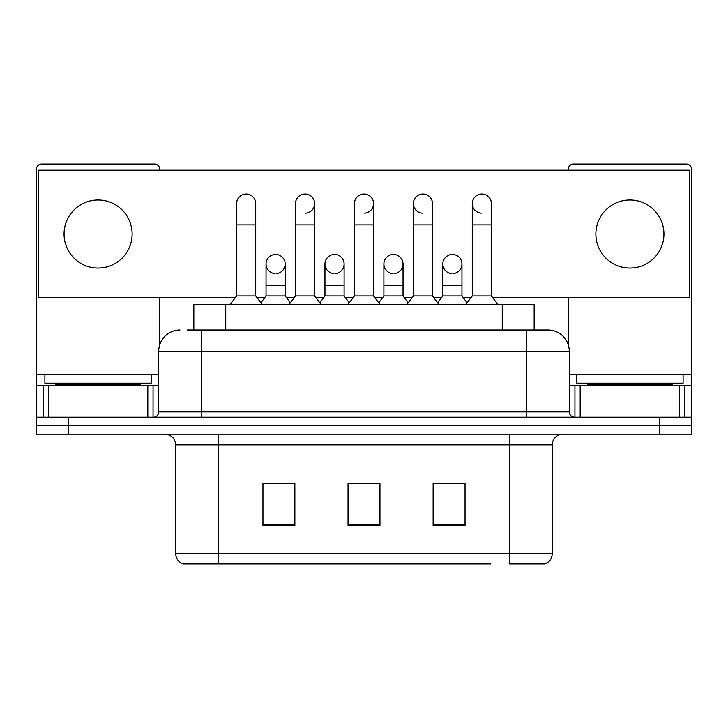 <?xml version="1.0" encoding="UTF-8"?>
<svg xmlns="http://www.w3.org/2000/svg" width="728" height="728" viewBox="0 0 728 728"><rect width="100%" height="100%" fill="white"/><g stroke="black" fill="none" stroke-linecap="round" stroke-linejoin="round"><path stroke-width="1.09" d="M193.839 329.966L193.839 304.441L534.161 304.441L534.161 329.966M552.261 553.753C551.97 558.849 549.413 562.253 544.608 563.963L509.718 563.963L509.718 553.753L552.261 553.753L552.261 444.835A10.638 10.638 0 0 1 562.899 434.197M490.59 563.963L183.392 563.963A10.638 10.638 0 0 1 175.739 553.753L175.739 444.835C175.102 438.374 171.562 434.834 165.101 434.197M68.305 434.197L691.6 434.197L691.6 425.689L36.4 425.689L36.4 434.197L68.305 434.197L68.305 425.689L36.4 425.689L36.4 385.276L48.367 385.276L48.367 417.18M465.046 525.78L465.046 483.228L433.133 483.228L433.133 525.78L465.046 525.78M294.867 525.78L294.867 483.228L262.954 483.228L262.954 525.78L294.867 525.78M379.952 525.78L379.952 483.228L348.048 483.228L348.048 525.78L379.952 525.78M294.44 483.447L286.25 483.447M264.974 483.447L294.867 483.447M433.133 483.447L463.026 483.447M441.75 483.447L433.56 483.447M353.362 483.447L374.638 483.447M187.924 329.966L548.011 329.966A21.276 21.276 0 0 1 569.278 351.233L569.278 411.866C569.569 415.06 571.344 416.835 574.601 417.18M187.442 329.966L201.265 329.966L201.265 351.233L158.722 351.233L158.722 411.866A5.314 5.314 0 0 1 153.399 417.18M179.989 329.966A21.276 21.276 0 0 0 158.722 351.233M659.695 434.197L659.695 425.689L691.6 425.689L691.6 385.276L691.6 417.18L36.4 417.18M659.695 417.18L659.695 425.689L68.305 425.689L68.305 417.18M547.684 329.966L540.558 329.966M236.573 224.879L255.719 224.879L255.719 295.923L236.573 295.923L236.573 203.603A9.573 9.573 0 0 1 246.746 194.048A9.573 9.573 0 0 1 255.719 203.603A9.573 9.573 0 0 0 246.746 194.048M236.573 295.923L230.194 304.441M255.719 295.923L262.107 304.441M275.011 273.573A9.573 9.573 0 0 1 266.039 264.018A9.573 9.573 0 0 1 276.212 254.463A9.573 9.573 0 0 1 285.185 264.018L285.185 285.294L266.039 285.294L266.039 264.018A9.573 9.573 0 0 1 275.612 254.445M285.185 285.294L285.185 295.923L266.039 295.923L266.039 285.294M266.039 295.923L260.879 302.803M285.185 295.923L290.345 302.803M295.504 224.879L314.651 224.879L314.651 295.923L295.504 295.923L295.504 203.603A9.573 9.573 0 0 1 305.678 194.048A9.573 9.573 0 0 1 314.651 203.603A9.573 9.573 0 0 1 305.678 213.158M295.504 295.923L289.116 304.441M314.651 295.923L321.03 304.441M354.427 224.879L373.573 224.879L373.573 295.923L354.427 295.923L354.427 203.603A9.573 9.573 0 0 1 364.601 194.048A9.573 9.573 0 0 1 373.573 203.603A9.573 9.573 0 0 1 364.601 213.158M354.427 295.923L348.048 304.441M373.573 295.923L379.952 304.441M413.349 224.879L432.496 224.879L432.496 295.923L413.349 295.923L413.349 203.603A9.573 9.573 0 0 1 423.523 194.048A9.573 9.573 0 0 1 432.496 203.603A9.573 9.573 0 0 0 423.523 194.048M413.349 295.923L406.97 304.441M432.496 295.923L438.884 304.441M472.281 224.879L491.427 224.879L491.427 295.923L472.281 295.923L472.281 203.603A9.573 9.573 0 0 1 482.455 194.048A9.573 9.573 0 0 1 491.427 203.603A9.573 9.573 0 0 0 482.455 194.048M472.281 295.923L465.893 304.441M491.427 295.923L497.806 304.441M333.934 273.573A9.573 9.573 0 0 1 324.961 264.018A9.573 9.573 0 0 1 335.135 254.463A9.573 9.573 0 0 1 344.107 264.018L344.107 285.294L324.961 285.294L324.961 264.018A9.573 9.573 0 0 1 334.534 254.445M344.107 285.294L344.107 295.923L324.961 295.923L324.961 285.294M324.961 295.923L319.81 302.803M344.107 295.923L349.267 302.803M393.466 254.445A9.573 9.573 0 0 0 383.893 263.718A9.573 9.573 0 0 0 392.865 273.573A9.573 9.573 0 0 1 383.893 264.018A9.573 9.573 0 0 1 394.066 254.463A9.573 9.573 0 0 1 403.039 264.018L403.039 285.294L383.893 285.294L383.893 264.018M403.039 285.294L403.039 295.923L383.893 295.923L383.893 285.294M383.893 295.923L378.733 302.803M403.039 295.923L408.19 302.803M452.388 254.445A9.573 9.573 0 0 0 442.824 263.718A9.573 9.573 0 0 0 451.788 273.573A9.573 9.573 0 0 1 442.815 264.018A9.573 9.573 0 0 1 452.989 254.463A9.573 9.573 0 0 1 461.962 264.018L461.962 285.294L442.815 285.294L442.815 264.018M461.962 285.294L461.962 295.923L442.815 295.923L442.815 285.294M442.815 295.923L437.655 302.803M461.962 295.923L467.121 302.803M151.269 374.638L44.909 374.638L44.909 383.146L151.269 383.146L151.269 374.638L158.722 374.638M140.641 385.276L140.641 384.211A1.065 1.065 0 0 1 141.696 383.146M140.641 384.211L55.546 384.211A1.065 1.065 0 0 0 54.482 383.146M55.546 384.211L55.546 385.276M683.091 374.638L576.731 374.638L576.731 383.146L683.091 383.146L683.091 374.638L691.6 374.638L691.6 385.276L684.875 385.276L684.875 417.18M672.454 385.276L672.454 384.211A1.065 1.065 0 0 1 673.518 383.146M672.454 384.211L587.36 384.211A1.065 1.065 0 0 0 586.304 383.146M587.36 384.211L587.36 385.276M147.82 417.18L147.82 385.276L48.367 385.276M159.778 170.206L159.778 169.351A5.314 5.314 0 0 0 154.463 164.037L41.714 164.037A5.314 5.314 0 0 0 36.4 169.351L36.4 385.276M159.778 297.843L159.778 344.59M147.82 385.276L158.722 385.276M679.634 417.18L679.634 385.276L580.18 385.276L580.18 417.18M691.6 374.638L691.6 169.351A5.314 5.314 0 0 0 686.286 164.037L573.537 164.037A5.314 5.314 0 0 0 568.222 169.351L568.222 170.206M568.222 297.843L568.222 344.59M569.278 385.276L580.18 385.276M679.634 385.276L684.875 385.276M481.854 194.03A9.573 9.573 0 0 0 472.281 203.303A9.573 9.573 0 0 0 481.254 213.158M422.923 194.03A9.573 9.573 0 0 0 413.358 203.303A9.573 9.573 0 0 0 422.322 213.158M629.911 199.991A34.034 34.034 0 0 0 595.877 234.025A34.034 34.034 0 0 0 629.911 268.059A34.034 34.034 0 0 0 663.945 234.025A34.034 34.034 0 0 0 629.911 199.991M98.089 199.991A34.034 34.034 0 0 0 64.055 234.025A34.034 34.034 0 0 0 98.089 268.059A34.034 34.034 0 0 0 132.123 234.025A34.034 34.034 0 0 0 98.089 199.991M394.066 273.573A9.573 9.573 0 0 0 403.039 264.018A9.573 9.573 0 0 0 394.066 254.463M276.212 273.573A9.573 9.573 0 0 0 285.185 264.018A9.573 9.573 0 0 0 276.212 254.463M492.856 297.843L689.471 297.843L689.471 170.206L38.529 170.206L38.529 297.843L235.144 297.843M257.157 297.843L264.601 297.843M286.623 297.843L294.066 297.843M316.079 297.843L323.532 297.843M345.545 297.843L352.989 297.843M375.011 297.843L382.455 297.843M404.468 297.843L411.921 297.843M433.934 297.843L441.377 297.843M463.399 297.843L470.843 297.843M335.135 273.573A9.573 9.573 0 0 0 344.107 264.018A9.573 9.573 0 0 0 335.135 254.463M452.989 273.573A9.573 9.573 0 0 0 461.962 264.018A9.573 9.573 0 0 0 452.989 254.463M225.744 329.966L225.744 304.441M502.256 329.966L502.256 304.441M509.718 434.197L509.718 444.835L175.739 444.835M552.261 444.835L509.718 444.835L509.718 553.753L218.282 553.753L218.282 563.963M175.739 553.753L218.282 553.753L218.282 434.197M379.952 524.297L348.048 524.297M294.867 524.297L262.954 524.297M465.046 524.297L433.133 524.297M201.265 417.18L201.265 411.866L569.278 411.866M158.722 411.866L201.265 411.866L201.265 351.233L526.735 351.233L526.735 417.18M569.278 351.233L526.735 351.233L526.735 329.966M305.678 194.048A9.573 9.573 0 0 1 314.651 203.603L314.651 224.879M364.601 194.048A9.573 9.573 0 0 1 373.573 203.603L373.573 224.879M44.909 374.638L36.4 374.638M153.053 385.276L153.053 417.18M36.482 385.276L36.482 417.18M43.125 417.18L43.125 385.276M576.731 374.638L569.278 374.638M691.518 417.18L691.518 385.276M574.947 417.18L574.947 385.276M255.719 224.879L255.719 203.603M432.496 224.879L432.496 203.603M491.427 224.879L491.427 203.603"/></g></svg>
